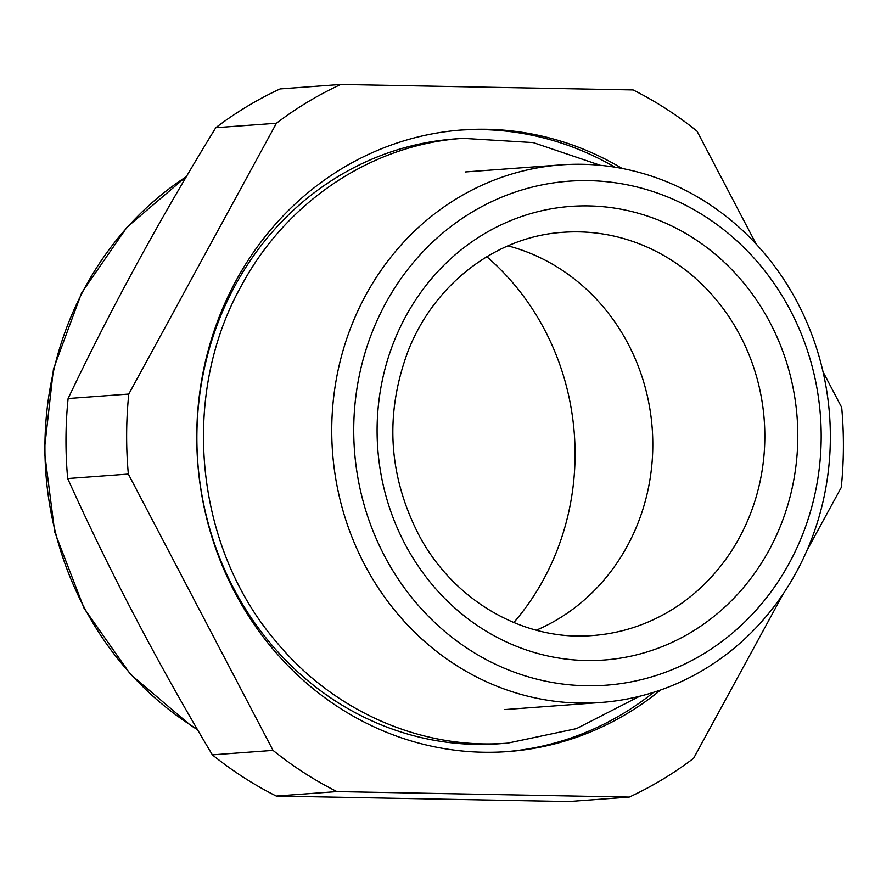 <?xml version="1.0" encoding="UTF-8"?>
<svg xmlns="http://www.w3.org/2000/svg" width="886" height="886" viewBox="0 0 886 886"><rect width="100%" height="100%" fill="white"/><g stroke="black" fill="none" stroke-linecap="round" stroke-linejoin="round"><path stroke-width="1.33" d="M756.146 244.071L697.016 131.15A387.459 358.221 85.8 0 0 666.028 108.768A387.459 358.221 85.8 0 0 633.113 89.94L340.778 84.447L280.109 88.921A387.459 358.221 85.8 0 0 215.774 127.717C160.067 218.477 110.85 308.749 68.111 398.534A387.459 358.221 85.8 0 0 67.679 478.54C109.432 571.127 157.664 663.226 212.363 754.85A387.459 358.221 85.8 0 0 243.351 777.232A387.459 358.221 85.8 0 0 276.266 796.06L336.935 791.586L629.27 797.079A387.459 358.221 85.8 0 0 693.616 758.283L783.457 593.487M629.27 797.079L568.613 801.553L276.266 796.06M807.102 550.14L841.268 487.466A387.459 358.221 85.8 0 0 841.7 407.46L823.016 371.788M67.679 478.54L128.348 474.065L273.032 750.376A387.459 358.221 85.8 0 0 304.009 772.758A387.459 358.221 85.8 0 0 336.935 791.586M212.363 754.85L273.032 750.376M215.774 127.717L276.432 123.243L128.78 394.06A387.459 358.221 85.8 0 0 128.348 474.065M68.111 398.534L128.78 394.06M340.778 84.447A387.459 358.221 85.8 0 0 276.432 123.243M622.138 168.462A311.65 288.127 85.8 0 0 462.082 129.954A311.65 288.127 85.8 0 0 336.481 171.939A311.65 288.127 85.8 0 0 210.547 532.519A311.65 288.127 85.8 0 0 507.966 751.561A311.65 288.127 85.8 0 0 633.556 709.575A311.65 288.127 85.8 0 0 660.624 689.984M706.973 202.717A269.532 249.199 85.8 0 0 561.215 164.874A269.532 249.199 85.8 0 0 338.02 370.57A269.532 249.199 85.8 0 0 455.138 664.622A269.532 249.199 85.8 0 0 600.896 702.476A269.532 249.199 85.8 0 0 824.08 496.78A269.532 249.199 85.8 0 0 706.973 202.717M469.403 649.715A252.687 233.616 85.8 0 0 789.182 563.286A252.687 233.616 85.8 0 0 705.5 216.682A252.687 233.616 85.8 0 0 385.731 303.123A252.687 233.616 85.8 0 0 469.403 649.715M486.813 256.719A249.642 230.803 -94.2 0 1 513.814 622.548M507.955 245.843A202.152 186.902 -94.2 0 1 626.07 340.058A202.152 186.902 -94.2 0 1 536.318 630.201M407.172 548.091A227.414 210.259 85.8 0 0 695.842 629.37A227.414 210.259 85.8 0 0 767.73 318.318A227.414 210.259 85.8 0 0 479.06 237.038A227.414 210.259 85.8 0 0 407.172 548.091M738.104 331.796A202.152 186.902 85.8 0 0 562.975 232.309C496.703 236.473 434.638 283.387 408.236 350.668C384.424 414.271 388.245 476.236 419.687 536.573C454.994 601.882 524.933 641.32 592.734 635.517A202.152 186.902 85.8 0 0 738.104 331.796M653.691 692.298A311.65 288.127 -94.2 0 1 629.082 709.907A311.65 288.127 -94.2 0 1 505.718 751.716M459.845 130.131A311.65 288.127 -94.2 0 1 614.928 167.188M503.647 743.409A303.222 280.341 -94.2 0 1 210.901 532.663A303.222 280.341 -94.2 0 1 332.815 179.78A303.222 280.341 -94.2 0 1 459.014 138.659M197.368 729.366A320.067 295.924 -94.2 0 1 191.454 725.645A320.067 295.924 -94.2 0 1 186.403 176.613M465.183 171.962L561.215 164.874M504.865 709.564L600.896 702.476M197.589 729.743L190.822 725.512L130.486 674.324L84.115 608.405L54.744 532.121L44.3 450.509L53.47 368.953L81.645 292.834L127.008 227.17L186.569 176.336M600.409 165.317L533.228 142.591L463.024 138.338C372.109 144.329 286.632 201.332 241.59 285.403C179.758 395.101 194.477 546.573 276.255 641.785C333.524 711.303 421.636 750.077 507.656 743.144L576.476 728.624L639.592 696.285"/></g></svg>
